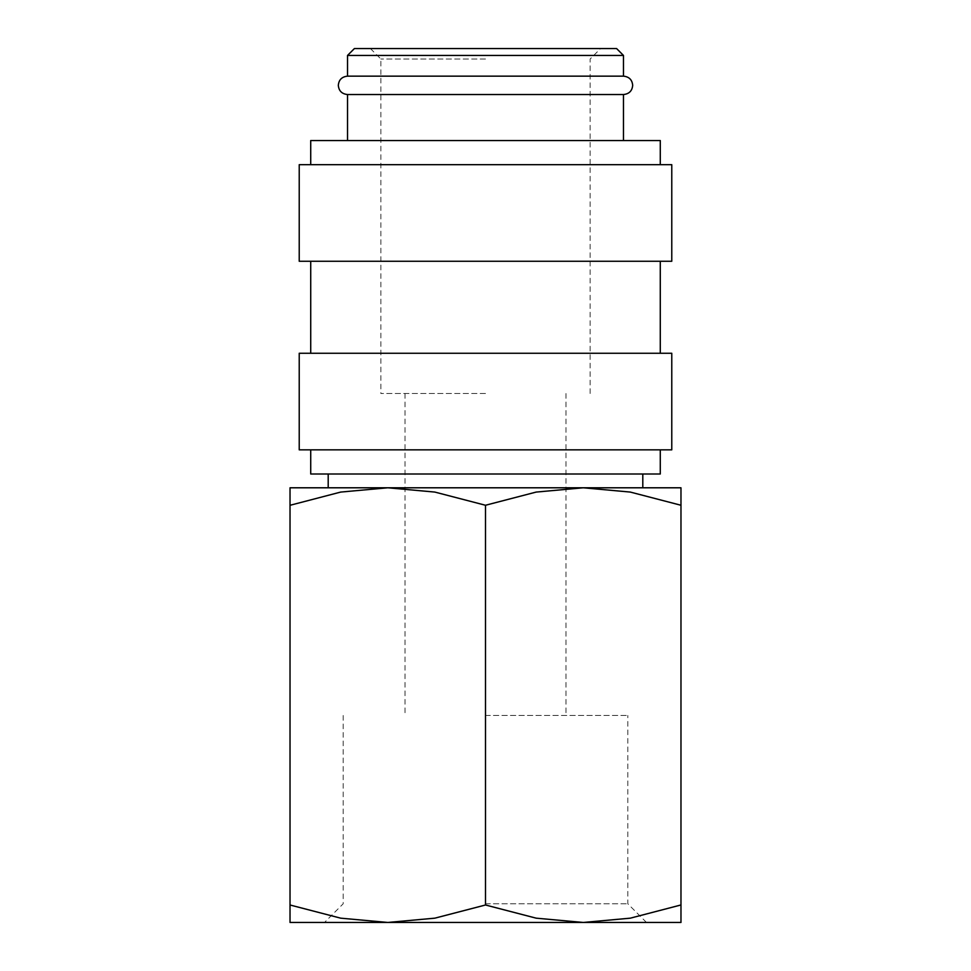 <?xml version="1.0" encoding="UTF-8"?>
<svg xmlns="http://www.w3.org/2000/svg" width="971" height="971" viewBox="0 0 971 971"><rect width="100%" height="100%" fill="white"/><g stroke="black" fill="none" stroke-linecap="round" stroke-linejoin="round"><path stroke-width="0.73" stroke-dasharray="4.86 3.64" d="M623.479 76.151L347.521 76.151M299.226 449.852L671.774 449.852M310.72 474.006L660.28 474.006M299.226 353.262L671.774 353.262M299.226 261.272L671.774 261.272M299.226 164.682L671.774 164.682M310.72 140.54L660.28 140.54M347.521 94.539L623.479 94.539M354.415 48.55L616.585 48.55M347.521 55.444L623.479 55.444M290.026 922.45L387.757 922.45L434.85 918.165L485.5 904.996L536.15 918.165L583.243 922.45L630.325 918.165L680.974 904.996C680.974 928.361 680.974 928.361 680.974 904.96L680.974 505.26C680.974 481.883 680.974 481.883 680.974 505.296L630.325 492.079L583.243 487.794L536.15 492.079L485.5 505.26L434.85 492.079L387.757 487.794L340.675 492.079L290.026 505.26L290.026 904.996C290.026 928.361 290.026 928.361 290.026 904.96L340.675 918.165L387.757 922.45L646.48 922.45L324.52 922.45L680.974 922.45M290.026 487.794L680.974 487.794M485.5 903.783L627.812 903.783L485.5 903.783M485.5 715.469L627.812 715.469L485.5 715.469M485.5 393.51L380.863 393.51L485.5 393.51M485.5 59.013L380.863 59.013L485.5 59.013M290.026 505.296C290.026 481.883 290.026 481.883 290.026 505.296M485.5 505.26L485.5 904.996M485.5 261.272L660.28 261.272L485.5 261.272M485.5 449.852L660.28 449.852L485.5 449.852M646.48 922.45L627.812 903.783L627.812 715.469M405.004 393.51L405.004 715.469M370.4 48.55L380.863 59.013L380.863 393.51M590.137 393.51L590.137 59.013L600.6 48.55M565.996 393.51L565.996 715.469M343.188 715.469L343.188 903.783L324.52 922.45"/><path stroke-width="1.46" d="M347.521 94.539C341.877 93.944 338.806 90.886 338.321 85.351C338.806 79.804 341.877 76.745 347.521 76.151L623.479 76.151C629.123 76.745 632.194 79.804 632.679 85.351C632.194 90.886 629.123 93.944 623.479 94.539L347.521 94.539L347.521 140.54M660.28 449.852L660.28 474.006L310.72 474.006L310.72 449.852M485.5 353.262L299.226 353.262L299.226 449.852L671.774 449.852L671.774 353.262L485.5 353.262M485.5 164.682L299.226 164.682L299.226 261.272L671.774 261.272L671.774 164.682L485.5 164.682M660.28 164.682L660.28 140.54L310.72 140.54L310.72 164.682M347.521 55.444L623.479 55.444L616.585 48.55L354.415 48.55L347.521 55.444L347.521 76.151M680.974 922.45L583.243 922.45L536.15 918.165L485.5 904.996L434.85 918.165L387.757 922.45L340.675 918.165L290.026 904.996C290.026 928.361 290.026 928.361 290.026 904.96L290.026 505.26C290.026 481.883 290.026 481.883 290.026 505.296L340.675 492.079L387.757 487.794L434.85 492.079L485.5 505.26L536.15 492.079L583.243 487.794L630.325 492.079L680.974 505.26C680.974 481.883 680.974 481.883 680.974 505.296L680.974 904.996C680.974 928.361 680.974 928.361 680.974 904.96L630.325 918.165L583.243 922.45L290.026 922.45M680.974 487.794L290.026 487.794M485.5 505.26L485.5 904.996M310.72 261.272L310.72 353.262M328.198 474.006L328.198 487.794M623.479 55.444L623.479 76.151M642.802 474.006L642.802 487.794M623.479 94.539L623.479 140.54M660.28 261.272L660.28 353.262"/></g></svg>
